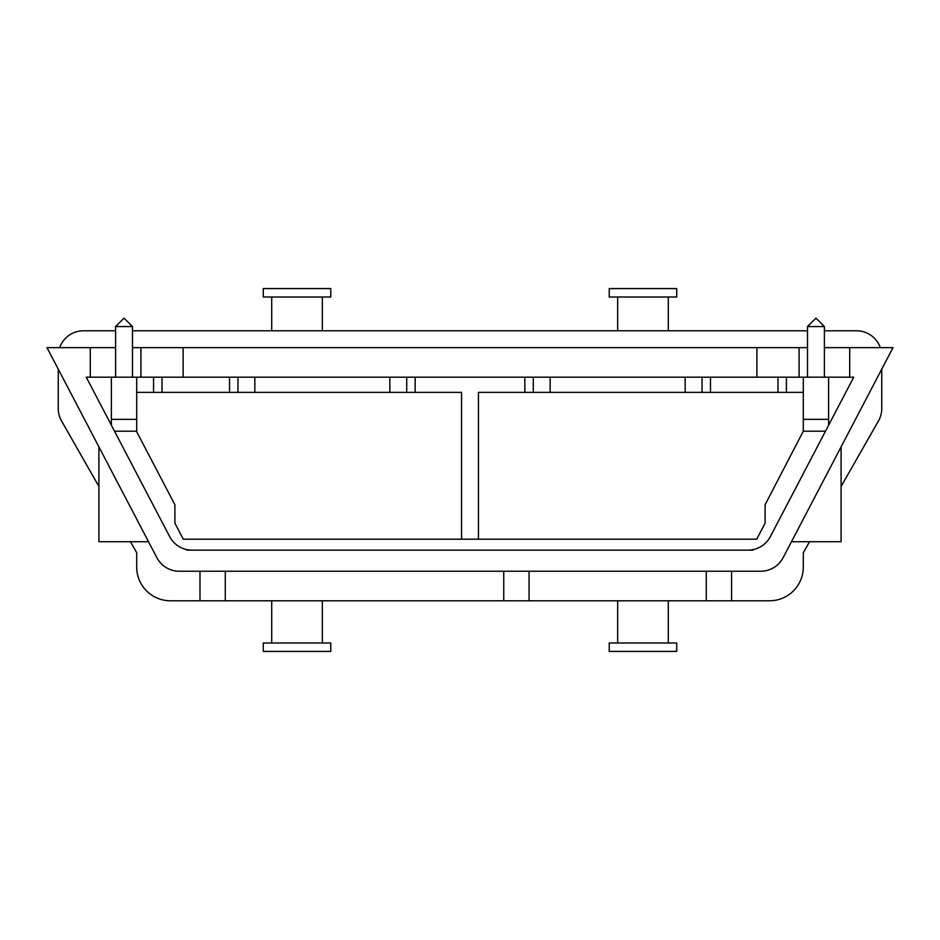 <?xml version="1.0" encoding="UTF-8"?>
<svg xmlns="http://www.w3.org/2000/svg" width="940" height="940" viewBox="0 0 940 940"><rect width="100%" height="100%" fill="white"/><g stroke="black" fill="none" stroke-linecap="round" stroke-linejoin="round"><path stroke-width="1.41" d="M130.448 541.722L136.7 552.697L136.7 567.032A33.746 33.746 0 0 0 170.457 600.789L769.543 600.789A33.746 33.746 0 0 0 803.3 567.032L803.3 552.697L809.552 541.722M58.233 369.115L58.233 408.442A25.309 25.309 0 0 0 61.558 420.979L98.912 486.462M841.089 486.462L878.442 420.979A25.309 25.309 0 0 0 881.767 408.442L881.767 369.115M880.322 347.647A25.309 25.309 0 0 0 856.457 330.774L824.392 330.774M807.519 330.774L132.481 330.774M115.608 330.774L83.542 330.774A25.309 25.309 0 0 0 59.678 347.647M186.954 550.159L192.077 550.159A25.309 25.309 0 0 1 169.647 536.576L86.257 377.187L111.39 377.187L111.39 425.221M828.61 425.221L828.61 377.187L853.743 377.187L770.354 536.576A25.309 25.309 0 0 1 747.923 550.159L753.046 550.159M668.293 330.774L668.293 297.017M676.73 642.984L609.226 642.984L609.226 651.42L676.73 651.42L676.73 642.984M297.017 642.984L263.271 642.984L263.271 651.42L330.774 651.42L330.774 642.984L297.017 642.984M609.226 297.017L676.73 297.017L676.73 288.58L609.226 288.58L609.226 297.017M263.271 297.017L330.774 297.017L330.774 288.58L263.271 288.58L263.271 297.017M841.089 446.876L841.089 541.722L791.468 541.722M148.532 541.722L98.912 541.722L98.912 446.876M115.608 347.647L47 347.647L156.874 557.678A25.309 25.309 0 0 0 179.305 571.25L760.695 571.25A25.309 25.309 0 0 0 783.126 557.678L893 347.647L824.392 347.647M183.112 377.187L183.112 347.647L132.481 347.647M183.112 347.647L807.519 347.647M140.918 377.187L140.918 347.647M799.082 377.187L799.082 347.647M828.61 377.187L136.7 377.187L136.7 431.742L174.899 504.745L174.899 523.157L183.276 539.196L756.724 539.196L765.101 523.157L765.101 504.745L803.3 431.19L825.485 431.19M747.923 550.159L192.077 550.159M136.7 431.19L114.516 431.19M153.572 377.187L153.572 392.368L136.7 392.368M461.564 539.196L461.564 392.368L153.572 392.368M237.961 392.368L237.961 377.187M406.714 392.368L406.714 377.187M478.437 539.196L478.437 392.368L524.849 392.368L524.849 377.187M803.3 392.368L524.849 392.368M533.286 392.368L533.286 377.187M702.039 392.368L702.039 377.187M786.428 392.368L786.428 377.187M803.3 431.19L803.3 377.187M136.7 419.369L111.39 419.369M136.7 377.187L111.39 377.187M828.61 419.369L803.3 419.369M132.481 377.187L132.481 326.556L115.608 326.556L115.608 377.187M824.392 377.187L824.392 326.556L807.519 326.556L807.519 377.187M115.608 326.556L124.045 318.12L132.481 326.556M807.519 326.556L815.955 318.12L824.392 326.556M90.287 377.187L90.287 347.647M849.713 377.187L849.713 347.647M756.888 377.187L756.888 347.647M162.021 392.368L162.021 377.187M229.525 392.368L229.525 377.187M254.834 392.368L254.834 377.187M389.841 392.368L389.841 377.187M415.151 392.368L415.151 377.187M550.159 392.368L550.159 377.187M685.166 392.368L685.166 377.187M710.476 392.368L710.476 377.187M777.979 392.368L777.979 377.187M617.662 600.789L617.662 642.984M668.293 600.789L668.293 642.984M271.707 600.789L271.707 642.984M322.338 600.789L322.338 642.984M617.662 330.774L617.662 297.017M322.338 330.774L322.338 297.017M271.707 330.774L271.707 297.017M199.985 571.25L199.985 600.789M225.295 571.25L225.295 600.789M503.746 571.25L503.746 600.789M529.067 571.25L529.067 600.789M706.257 571.25L706.257 600.789M731.579 571.25L731.579 600.789"/></g></svg>
